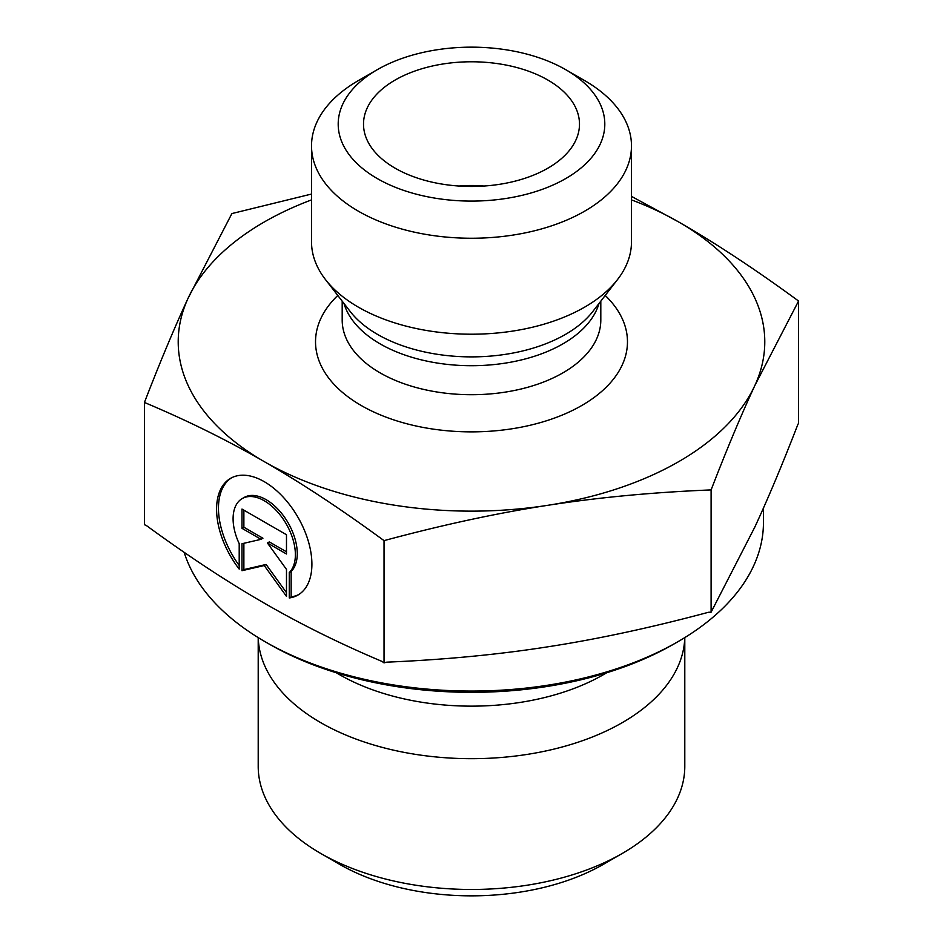 <?xml version="1.0" encoding="UTF-8"?>
<svg xmlns="http://www.w3.org/2000/svg" width="943" height="943" viewBox="0 0 943 943"><rect width="100%" height="100%" fill="white"/><g stroke="black" fill="none" stroke-linecap="round" stroke-linejoin="round"><path stroke-width="1.41" d="M289.265 597.956L289.265 572.542A44.026 25.437 -120 0 0 284.574 521.196A44.026 25.437 -120 0 0 242.198 498.588A44.026 25.437 -120 0 0 239.204 543.663L239.204 569.089A67.377 38.922 60 0 1 230.516 478.372A67.377 38.922 60 0 1 297.941 517.224A67.377 38.922 60 0 1 297.953 595.045A67.377 38.922 60 0 1 289.265 597.956L291.151 596.872A67.377 38.922 -120 0 0 298.884 594.467M231.471 477.853A67.377 38.922 -120 0 0 239.204 565.505M242.198 498.588L244.084 497.503A44.026 25.437 60 0 1 286.46 520.112A44.026 25.437 60 0 1 291.151 571.446L291.151 596.872M289.265 572.542L291.151 571.446M243.872 510.151L243.872 527.231L262.932 538.229L261.046 539.325L241.986 528.328L241.986 509.067L286.483 534.728L286.483 553.989L267.423 542.991L286.483 569.395L286.483 596.353L264.24 565.541L241.986 570.692L241.986 543.734L261.046 539.325M241.986 528.328L243.872 527.231M243.872 543.298L243.872 569.607L266.115 564.456L286.483 592.652M241.986 570.692L243.872 569.607M264.24 565.541L266.115 564.456M267.423 542.991L269.309 541.907L286.483 551.808M265.054 641.688L268.826 643.869A286.625 165.473 0 0 0 674.174 643.869L677.946 641.688A291.953 168.561 180 0 1 265.054 641.688A291.953 168.561 180 0 1 184.156 552.327M763.453 508.029L763.453 522.505A291.953 168.561 180 0 1 677.946 641.688M684.771 637.621A213.295 123.144 180 0 1 471.5 758.679A213.295 123.144 180 0 1 258.229 637.621M684.795 637.598L684.795 766.329A213.295 123.144 180 0 1 622.333 853.403A213.295 123.144 180 0 1 320.667 853.403A213.295 123.144 180 0 1 258.205 766.329L258.205 637.598M320.667 853.403L339.527 864.283A186.631 107.75 0 0 0 603.473 864.283L622.333 853.403M144.432 402.461L144.432 524.709L146.401 525.546C188.47 556.287 227.758 582.149 264.24 603.119C300.723 624.231 339.999 643.668 382.08 661.456L384.037 662.882L386.724 662.163C444.153 659.746 497.774 654.642 547.577 646.851C597.367 639.201 650.988 627.673 708.429 612.29L711.105 612.172L754.836 527.054C768.156 498.352 782.49 464.18 797.849 424.527L798.568 423.277L798.568 301.029L754.836 385.546C741.328 414.649 726.747 449.434 711.105 489.912C652.603 492.305 598.086 497.444 547.577 505.342C497.055 513.11 442.55 524.874 384.037 540.634C341.177 509.22 301.241 482.887 264.24 461.622L264.111 461.551C227.145 440.169 187.256 420.472 144.432 402.461C160.074 361.982 174.655 327.186 188.164 298.082L231.895 213.566L311.52 194.046M384.037 662.882L384.037 540.634M711.105 612.172L711.105 489.912M264.24 461.622A293.285 169.327 0 0 0 547.577 505.342A293.285 169.327 0 0 0 754.836 385.546A293.285 169.327 0 0 0 678.76 222.018C715.772 243.282 755.708 269.615 798.568 301.029M311.52 199.892A293.285 169.327 0 0 0 188.164 298.082A293.285 169.327 0 0 0 264.111 461.551M631.48 196.392L678.76 222.018A293.285 169.327 0 0 0 631.48 199.892M483.983 186.042A79.99 46.183 0 0 0 459.017 186.042M547.859 80.037A107.985 62.344 180 0 1 578.259 133.482A107.985 62.344 180 0 1 505.189 183.343A107.985 62.344 180 0 1 395.141 168.196A107.985 62.344 180 0 1 364.741 133.482A107.985 62.344 180 0 1 422.77 68.485A107.985 62.344 180 0 1 547.859 80.037M631.48 145.882L631.48 241.856A159.98 92.355 180 0 1 617.535 279.552A159.98 92.355 180 0 1 358.375 307.159A159.98 92.355 180 0 1 325.465 279.552A159.98 92.355 180 0 1 311.52 241.856L311.52 145.882A159.98 92.355 0 0 0 358.375 211.197A159.98 92.355 0 0 0 532.724 231.212A159.98 92.355 0 0 0 631.48 145.882A159.98 92.355 0 0 0 584.625 80.579L565.765 69.699A133.317 76.972 180 0 1 565.765 178.545A133.317 76.972 180 0 1 377.235 178.545A133.317 76.972 180 0 1 377.235 69.699A133.317 76.972 180 0 1 565.765 69.699M377.235 69.699L358.375 80.579A159.98 92.355 0 0 0 311.52 145.882M336.356 672.783A186.926 107.915 0 0 0 606.644 672.783M337.783 295.454A155.972 90.056 0 0 0 361.204 405.49A155.972 90.056 0 0 0 567.509 412.786A155.972 90.056 0 0 0 605.217 295.454M617.535 279.552L592.805 311.485A132.88 76.725 180 0 1 377.542 334.411A132.88 76.725 180 0 1 350.195 311.485L325.465 279.552M343.995 303.481A129.309 74.662 0 0 0 380.064 343.841A129.309 74.662 0 0 0 510.835 362.171A129.309 74.662 0 0 0 599.005 303.481M600.809 301.147L600.809 320.042A129.309 74.662 180 0 1 520.984 389.023A129.309 74.662 180 0 1 380.064 372.839A129.309 74.662 180 0 1 342.191 320.042L342.191 301.147"/></g></svg>
